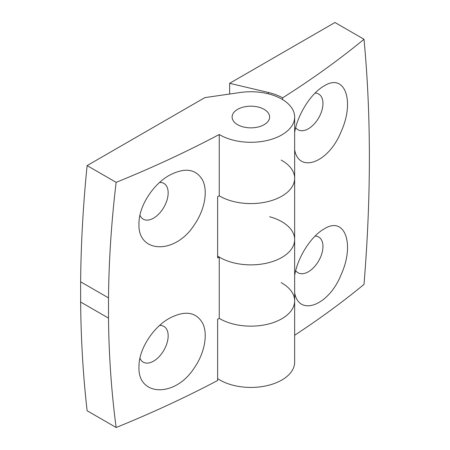 <?xml version="1.0" encoding="UTF-8"?>
<svg xmlns="http://www.w3.org/2000/svg" width="450" height="450" viewBox="0 0 450 450"><rect width="100%" height="100%" fill="white"/><g stroke="black" fill="none" stroke-linecap="round" stroke-linejoin="round"><path stroke-width="0.67" d="M169.284 175.354C152.73 184.573 138.6 206.685 138.971 223.903C137.588 253.434 175.213 254.981 194.327 224.826C204.879 209.711 208.159 190.581 202.455 179.876C195.773 168.773 184.714 167.265 169.284 175.354M139.944 215.196A20.644 11.919 120 0 0 143.246 219.161A20.644 11.919 120 0 0 163.89 207.242A20.644 11.919 120 0 0 163.89 183.409A20.644 11.919 120 0 0 159.615 182.453M116.145 182.357A1016.46 586.851 0 0 0 219.246 134.505A43.785 25.279 0 0 0 267.188 140.473A43.785 25.279 0 0 0 294.654 117.017A43.785 25.279 0 0 0 240.227 92.498L204.874 97.611L87.114 165.6L116.145 182.357C111.442 221.597 108.894 260.106 108.501 297.883L108.501 318.111C108.894 355.59 111.442 392.051 116.145 427.5A1016.46 586.851 0 0 0 217.631 380.498L217.631 319.213A1016.46 586.851 0 0 0 219.246 318.358A43.785 25.279 0 0 0 267.188 324.332A43.785 25.279 0 0 0 294.654 300.876A43.785 25.279 0 0 0 281.154 282.617M217.631 256.044A43.785 25.279 0 0 0 266.062 263.295A43.785 25.279 0 0 0 294.654 239.591A43.785 25.279 0 0 1 267.188 263.048A43.785 25.279 0 0 1 219.246 257.074A1016.46 586.851 0 0 1 217.631 257.929L217.631 196.644A1016.46 586.851 0 0 0 219.246 195.789A43.785 25.279 0 0 0 267.188 201.763A43.785 25.279 0 0 0 294.654 178.301A43.785 25.279 0 0 0 281.154 160.048M219.246 257.074L219.246 318.358A43.785 25.279 0 0 0 267.188 324.332A43.785 25.279 0 0 0 294.654 300.876L294.654 239.591A43.785 25.279 0 0 0 269.634 216.748M87.114 165.6A1226.003 707.839 120 0 0 80.634 281.801L80.634 302.023A1226.003 707.839 120 0 0 87.114 410.738L116.145 427.5M108.501 297.883L80.634 281.801M108.501 318.111L80.634 302.023M219.246 134.505L219.246 195.789A43.785 25.279 0 0 0 267.188 201.763A43.785 25.279 0 0 0 294.654 178.301L294.654 117.017M194.327 367.824C204.879 352.71 208.159 333.579 202.455 322.875C195.773 311.771 184.714 310.264 169.284 318.353C152.73 327.572 138.6 349.684 138.971 366.902C137.588 396.433 175.213 397.98 194.327 367.824M237.6 124.678A18.765 10.834 0 0 0 258.053 127.029A18.765 10.834 0 0 0 269.634 117.017A18.765 10.834 0 0 0 250.869 106.183A18.765 10.834 0 0 0 232.104 117.017A18.765 10.834 0 0 0 237.6 124.678A18.765 10.834 180 0 1 232.104 117.017A18.765 10.834 180 0 1 250.869 106.183A18.765 10.834 180 0 1 269.634 117.017A18.765 10.834 180 0 1 258.053 127.029A18.765 10.834 180 0 1 237.6 124.678M139.944 358.194A20.644 11.919 120 0 0 143.246 362.16A20.644 11.919 120 0 0 163.89 350.241A20.644 11.919 120 0 0 163.89 326.407A20.644 11.919 120 0 0 159.615 325.451M294.654 335.239A1016.46 586.851 0 0 0 364.016 284.411C371.16 196.774 371.16 115.059 364.016 39.268L334.969 22.5L229.641 83.312L229.641 94.028M364.016 39.268A1016.46 586.851 0 0 1 282.634 97.83A45.973 26.544 0 0 0 268.301 92.458L229.641 83.312M217.631 378.613A43.785 25.279 0 0 0 266.062 385.864A43.785 25.279 0 0 0 294.654 362.16L294.654 300.876M294.654 149.929C299.053 173.649 328.618 162.787 340.942 132.064C355.078 101.509 345.071 72.45 324.09 85.978C311.276 93.038 297.692 114.069 294.654 132.407M282.634 97.83L282.634 99.619M294.654 292.928C299.053 316.648 328.618 305.786 340.942 275.062C355.078 244.507 345.071 215.449 324.09 228.977C311.276 236.036 297.692 257.068 294.654 275.406M315.09 93.071A20.644 11.919 -60 0 1 318.684 94.039A20.644 11.919 -60 0 1 318.381 118.395A20.644 11.919 -60 0 1 298.046 129.786A20.644 11.919 -60 0 1 295.706 127.609M315.09 236.07A20.644 11.919 -60 0 1 318.684 237.037A20.644 11.919 -60 0 1 318.381 261.394A20.644 11.919 -60 0 1 298.046 272.784A20.644 11.919 -60 0 1 295.706 270.608M268.301 92.458L268.301 93.831M294.654 239.591L294.654 178.301"/></g></svg>
